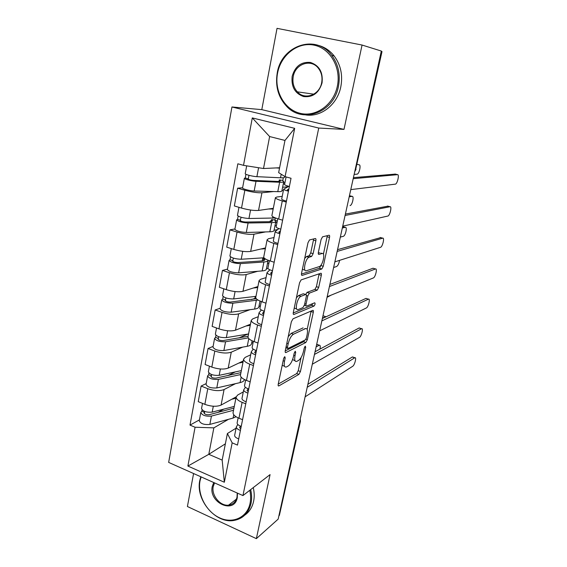 <?xml version="1.0" encoding="UTF-8"?>
<svg xmlns="http://www.w3.org/2000/svg" width="567" height="567" viewBox="0 0 567 567"><rect width="100%" height="100%" fill="white"/><g stroke="black" fill="none" stroke-linecap="round" stroke-linejoin="round"><path stroke-width="0.85" d="M284.747 356.643L283.571 358.748L278.22 384.192C277.993 385.532 278.191 386.106 278.822 385.929L298.894 374.39L300.439 371.527L305.684 347.358L305.301 346.125L304.217 348.117L303.529 351.278C302.367 355.828 300.701 358.883 298.533 360.442L296.796 361.377C294.868 361.923 294.273 360.038 295.017 355.722L295.705 352.497L295.301 351.242L294.16 353.291L293.472 356.53C292.288 361.193 290.559 364.34 288.277 365.97L286.441 366.962C284.407 367.544 283.762 365.63 284.506 361.214L285.201 357.912L284.747 356.643M315.854 240.826C316.117 239.288 315.932 238.53 315.302 238.53L309.49 239.954L307.973 242.768L301.566 273.223C301.311 274.747 301.516 275.477 302.176 275.399L321.815 268.985L323.275 266.27L329.526 237.453C329.788 235.978 329.625 235.234 329.044 235.234L322.545 236.815L321.092 239.536L318.378 252.209C318.115 253.704 318.293 254.434 318.909 254.406L322.099 253.492C325.564 252.223 323.034 265.016 319.533 266.525L306.407 270.728C302.672 272.273 305.138 258.963 308.923 257.29L311.616 256.461L313.126 253.676L315.854 240.826L313.452 240.103L313.572 238.948M318.732 128.05L343.992 129.396L362.058 45.041L381.322 51.044L278.17 519.117L256.355 538.65L270.069 474.607L242.945 495.579L318.732 128.05L231.946 106.979L168.654 462.403L242.945 495.579M293.033 318.796L291.353 321.765L285.265 350.697C285.031 352.121 285.244 352.738 285.91 352.546L305.797 342.539L307.342 339.711L313.296 312.261C313.544 310.865 313.367 310.227 312.771 310.355L293.033 318.796M285.91 352.546L285.272 352.305L285.91 352.546M293.309 312.452L299.553 282.777L301.134 279.892L320.809 273.251C321.397 273.188 321.567 273.875 321.312 275.314L318.689 287.412L317.201 290.162L309.341 293.146L307.803 295.967L306.06 304.11C305.811 305.556 306.003 306.215 306.627 306.088L314.692 302.785C315.387 303.465 315.16 304.564 314.005 306.081L293.947 314.458C293.274 314.607 293.068 313.934 293.309 312.452M193.588 473.537L187.408 506.515L256.355 538.65M362.058 45.041L277.029 28.35L261.798 109.637L231.946 106.979M381.265 51.299L382.002 51.576L355.658 169.469L381.683 51.434M300.397 421.465L279.382 515.353L299.964 422.004L299.986 420.112M278.9 515.779L279.382 515.353M233.129 412.308L233.065 412.634C233.009 414.64 234.972 416.504 238.955 418.219L242.577 419.693M235.475 383.668L224.078 389.543C219.741 391.216 214.305 390.939 207.777 388.7L204.857 404.356C211.342 406.617 216.75 406.858 221.087 405.072L236.17 396.85M204.857 404.356L198.244 401.663L201.122 386.056L206.182 383.604M245.766 403.803L242.116 402.35C238.105 400.663 236.12 398.856 236.155 396.928L237.764 394.944L243.286 391.946M207.777 388.7L201.122 386.056M240.493 374.936L240.429 375.234C240.415 377.055 242.435 378.791 246.489 380.436L250.167 381.853M213.1 346.402L208.054 348.492L205.098 364.503L211.817 367.09C218.401 369.287 223.866 369.627 228.203 368.103L243.243 360.973M253.442 365.552L249.735 364.156C245.653 362.54 243.604 360.86 243.604 359.124L245.185 357.373L250.678 354.8M242.683 347.124L231.265 352.178C226.928 353.588 221.449 353.206 214.815 351.037L208.054 348.492M253.13 342.503L251.649 343.155M248.041 336.607L247.992 336.869C248.02 338.492 250.097 340.094 254.222 341.667L257.964 343.028M220.194 308.257L215.162 309.965L212.129 326.386L218.961 328.867C225.652 330.993 231.166 331.44 235.496 330.192L250.479 324.218M261.323 326.294L257.553 324.962C253.392 323.417 251.294 321.879 251.245 320.341L252.79 318.831L258.261 316.705M250.09 309.674L238.643 313.856C234.306 314.983 228.77 314.501 222.037 312.396L215.162 309.965M260.416 305.904L258.942 306.442M255.788 297.271L255.745 297.498C255.816 298.915 257.957 300.375 262.152 301.871L265.966 303.175M227.473 269.127L222.448 270.431L219.344 287.285L226.29 289.652C233.087 291.707 238.65 292.26 242.981 291.303L257.907 286.541M269.41 285.988L265.576 284.719C261.344 283.252 259.183 281.856 259.091 280.53L260.6 279.283L266.043 277.632M257.709 271.281L246.206 274.541C241.875 275.378 236.29 274.775 229.444 272.748L222.448 270.431M267.936 268.382L266.419 268.815M263.747 256.894L263.705 257.085C263.825 258.283 266.022 259.594 270.303 261.011L274.18 262.245M234.944 228.969L229.933 229.855L226.743 247.155L233.81 249.402C240.713 251.379 246.333 252.046 250.664 251.394L265.512 247.921M277.724 244.597L273.811 243.392C269.502 242.01 267.284 240.769 267.142 239.664L268.616 238.686L274.024 237.53M265.569 231.917L253.973 234.192C249.643 234.717 244.001 234.001 237.049 232.052L229.933 229.855M277.66 229.543L274.074 230.245M271.912 215.432L271.884 215.588C272.054 216.551 274.315 217.707 278.673 219.032L282.621 220.194M242.605 187.755L237.623 188.194L234.341 205.956L241.528 208.075C248.552 209.974 254.222 210.761 258.545 210.435L273.315 208.309M286.257 202.065L282.281 200.931C277.894 199.634 275.597 198.556 275.406 197.692L276.845 197.004L282.224 196.366M286.796 186.883L287.462 187.067M273.726 191.547L261.94 192.773C257.624 192.964 251.925 192.121 244.859 190.257L237.623 188.194M283.38 190.54L281.934 190.696M228.451 419.332L213.858 427.865L208.791 454.316L222.172 460.106L227.395 433.514L236.07 428.184M225.368 443.819L208.791 454.316L187.89 466.06L195.069 427.234L213.858 427.865M227.395 433.514L232.165 442.855L224.341 482.241L187.89 466.06M243.512 165.344L252.287 117.915L294.677 128.34L285.073 176.656L278.652 172.623L284.974 140.439L269.63 136.548L263.506 168.519L243.512 165.344L237.842 163.799L190.002 425.094L195.069 427.234M232.165 442.855L237.474 445.095L291.034 178.272L285.073 176.656M343.992 129.396L261.798 109.637M263.506 168.519L279.609 167.747M199.428 419.899L190.002 425.094M274.931 220.194L275.364 218.012M282.784 180.568L283.344 177.74M224.341 482.241L222.172 460.106M284.974 140.439L294.677 128.34M269.63 136.548L252.287 117.915M282.189 365.325L284.152 366.112M292.607 359.485L294.549 360.555M278.248 384.086L296.697 373.568L298.242 370.712L301.077 357.586M307.179 329.37L311.113 311.063M285.229 350.881L303.558 341.752L304.699 340.2M287.455 347.224L287.908 348.521L305.337 339.881L306.428 337.897L307.158 334.53C307.938 330.114 307.342 328.158 305.386 328.662L293.465 334.225C291.169 335.756 289.411 338.917 288.199 343.708L287.455 347.224L286.101 346.735M304.869 328.484L305.386 328.662M288.22 336.663L291.176 333.382L303.118 327.875M305.663 294.507L307.016 292.381L314.912 289.418L316.407 286.675L319.129 273.818M293.231 312.97L311.708 305.337L312.743 303.586M301.049 296.279L300.85 296.371C297.023 298.008 294.379 311.446 298.242 309.525L302.962 307.59L304.529 304.727L306.279 296.555C306.527 295.095 306.336 294.415 305.698 294.521L301.049 296.279L298.681 295.499L296.399 297.788M294.252 307.973L295.889 308.724M303.877 293.919L305.698 294.521M298.681 295.499L303.359 293.749M304.677 258.424L306.513 256.546L309.221 255.724L310.73 252.939L313.452 240.103M302.438 269.084L304.018 269.97M320.851 253.116L322.099 253.492M318.25 253.201L319.753 252.776M323.424 254.2L327.322 235.645M301.453 274.088L319.512 268.255L321.092 264.995M234.291 406.419L212.193 412.117C206.466 412.606 202.922 411.408 201.547 408.523L201.576 408.36M235.9 398.232L231.747 399.26M233.951 408.12L209.202 414.704C206.459 414.945 204.765 414.364 204.106 412.967L204.758 411.458M223.788 409.126L217.785 412.471M319.887 349.137C320.539 346.444 320.341 345.133 319.306 345.218L316.124 346.884M236.035 416.738L233.094 418.063L209.861 424.407C204.148 424.952 200.619 423.747 199.265 420.778L199.293 420.615M233.533 410.267L211.441 416.072C205.722 416.582 202.178 415.377 200.81 412.464L201.809 411.252L202.079 409.813M316.627 344.623L317.768 344.672M204.354 413.591L204.581 412.393L201.809 411.252M240.493 426.129L239.65 427.532L240.741 428.822M237.793 424.485L236.319 426.951C236.326 428.283 237.693 429.439 240.422 430.41M234.674 435.194L234.639 435.385C234.639 436.746 236 437.908 238.721 438.886M307.881 384.298L352.32 356.997L353.113 357.146M237.148 422.769L237.112 422.954C237.119 424.279 238.494 425.42 241.23 426.391M305.117 396.836L352.688 366.282C354.722 365.155 356.827 356.714 354.814 357.749L307.222 387.289M241.344 370.62L219.174 375.333C213.412 375.659 209.811 374.489 208.373 371.832L208.394 371.683M242.995 362.235L238.785 363.086M240.947 372.625L216.126 378.097C213.362 378.253 211.64 377.693 210.952 376.403L211.661 374.574M235.34 371.895L227.842 375.574M326.202 316.719L322.488 318.023M244.427 379.529C244.193 380.946 242.747 381.974 240.089 382.612L216.785 387.934C211.037 388.317 207.451 387.141 206.034 384.398L206.062 384.249M240.564 374.567L218.408 379.387C212.646 379.734 209.053 378.558 207.621 375.871L208.599 374.787L208.932 373.022M325.486 316.641L324.026 316.088M211.215 376.977L211.42 375.886L208.599 374.787M248.566 333.949L226.339 337.62C220.535 337.769 216.877 336.635 215.368 334.211L215.389 334.083M250.26 325.352L245.979 326.011M248.112 336.252L223.221 340.561C220.435 340.639 218.685 340.087 217.969 338.917L218.749 336.748M247.836 334.069L238.941 337.911M327.046 297.335L331.064 295.159M252.117 340.802L251.564 343.581C251.387 344.871 249.955 345.778 247.262 346.295L223.88 350.541C218.097 350.753 214.454 349.605 212.972 347.096L212.994 346.961M248.254 337.904L225.546 341.773C219.748 341.944 216.098 340.802 214.595 338.357L215.559 337.408L215.956 335.295M248.466 334.438L247.807 334.197M218.245 339.435L218.423 338.464L215.559 337.408M248.183 388.785L247.077 390.443L248.204 391.648M245.383 387.289L243.704 389.848C243.739 391.067 245.142 392.144 247.914 393.094M242.017 398.317L241.981 398.495C242.01 399.742 243.406 400.841 246.17 401.79M315.054 351.753L359.088 327.981L359.839 328.165M244.554 385.581L244.519 385.751C244.554 386.949 245.965 388.026 248.743 388.969M312.304 364.212L359.45 337.408C361.505 336.422 363.631 327.655 361.548 328.747L314.458 354.453M256.135 350.477L254.696 352.405L255.859 353.517M253.236 349.137L251.28 351.788C251.344 352.887 252.783 353.886 255.597 354.807M249.544 360.506L249.515 360.662C249.572 361.781 250.997 362.809 253.81 363.731M322.382 318.477L365.998 298.391L366.693 298.611M252.145 347.429L252.117 347.585C252.18 348.662 253.626 349.662 256.447 350.576M319.66 330.859L366.346 307.966C368.415 307.137 370.563 298.015 368.408 299.163L321.858 320.879M201.129 476.904L200.016 480.936C197.316 494.679 206.324 511.774 219.542 517.827C232.711 524.092 247.162 517.543 250.04 503.404C250.898 499.229 250.805 494.863 249.771 490.306M250.664 489.612C251.805 494.41 251.925 499.01 251.025 503.404C248.573 513.227 242.775 518.925 233.632 520.506C215.368 523.702 195.374 499.669 199.804 480.412L200.775 476.748M237.467 493.134L237.282 497.677C234.348 514.666 208.373 502.695 212.271 486.443L213.752 482.545M214.567 482.907L213.256 486.451C211.186 495.253 220.187 506.317 228.572 505.154C233.037 504.531 235.858 501.852 237.02 497.117L237.219 493.021M253.258 487.606C254.392 492.376 254.512 496.947 253.612 501.32C252.272 507.337 249.345 511.93 244.831 515.098M337.337 86.248C341.377 67.728 330.157 48.188 313.877 45.112C297.647 41.76 280.835 55.134 277.568 73.129C274.059 91.081 284.499 109.7 300.255 113.35C315.954 117.277 333.545 104.824 337.337 86.248M277.228 73.037C281.182 45.636 315.904 33.375 331.759 55.36C338.379 64.369 340.604 74.745 338.421 86.475C333.701 112.627 302.799 123.804 286.838 106.561C278.319 97.538 275.115 86.361 277.228 73.037M322.049 82.895C318.945 93.002 312.8 97.559 303.607 96.56C294.918 93.463 291.105 86.716 292.168 76.332C295.074 66.296 301.162 61.661 310.418 62.441C319.306 65.474 323.183 72.293 322.049 82.895M293.252 76.559C292.26 82.541 293.621 87.637 297.342 91.84C304.755 100.394 319.54 95.079 321.645 82.789C322.651 77.147 321.496 72.222 318.193 68.026C310.794 58.451 295.194 64 293.252 76.559M317.513 45.169C324.126 46.714 329.682 50.321 334.183 55.984C340.767 64.936 342.971 75.234 340.795 86.886C337.33 104.64 321.014 117.312 305.748 114.931M255.972 296.357L233.682 298.937C227.842 298.901 224.128 297.795 222.54 295.627L222.562 295.513M257.709 287.547L253.329 288.001M256.263 298.696L230.493 302.062C227.693 302.055 225.921 301.524 225.163 300.467L226.013 297.951M255.235 296.442L254.852 298.405L251.514 299.553M333.616 267.511L336.621 266.504C338.031 265.547 339.002 263.499 339.541 260.366M255.859 298.859L255.972 298.299M258.013 300.049L232.874 303.196C227.034 303.182 223.327 302.076 221.754 299.879L222.703 299.071L223.164 296.591M260.012 301.056L258.871 306.79C258.729 307.931 257.305 308.689 254.604 309.079L231.166 312.19C225.333 312.219 221.64 311.106 220.081 308.845L220.109 308.732M255.88 298.752L254.852 298.405M225.453 300.935L225.616 300.085L222.703 299.071M263.974 257.787L241.216 259.247C235.333 259.013 231.563 257.942 229.904 256.043L229.926 255.951M265.342 248.778L260.834 249.012M263.386 260.685L263.861 258.261L264.817 259.615C264.732 260.352 263.627 260.799 261.493 260.962L237.956 262.564C235.142 262.464 233.335 261.947 232.548 261.026L233.469 258.141M263.846 258.354L262.67 258.658L262.23 260.898M340.32 237.091L343.368 236.311C345.608 235.624 347.5 226.623 345.246 227.339L342.326 228.005M263.861 258.261L264.498 258.318M268.113 260.239L268.113 260.26C268.007 261.196 266.603 261.77 263.903 261.982L240.387 263.62C234.511 263.407 230.748 262.337 229.096 260.409L230.025 259.75L230.563 256.886M268.071 260.487L266.362 269.091C266.249 270.069 264.839 270.679 262.138 270.92L238.636 272.84C232.768 272.677 229.018 271.6 227.381 269.608L227.402 269.509M342.61 226.708L343.453 226.821M267.475 263.478L268.942 263.081M263.719 258.991L262.67 258.658M232.853 261.43L232.987 260.714L230.025 259.75M277.313 221.01L275.165 220.379M275.512 217.976L248.948 218.501C243.03 218.061 239.203 217.033 237.46 215.417L237.474 215.347M273.174 209.017L268.467 209.003M271.097 221.541L271.487 219.585L272.5 220.726C272.443 221.328 271.345 221.647 269.212 221.69L245.617 222.03C242.782 221.832 240.947 221.336 240.125 220.549L241.124 217.281M271.239 220.832L270.076 221.031L269.949 221.669M350.066 205.58L350.25 205.523C352.468 204.822 354.283 195.863 352.093 196.388L349.201 196.799M271.487 219.585L274.52 219.918L275.838 221.392C275.768 222.151 274.378 222.562 271.671 222.625L248.098 222.994C242.18 222.576 238.36 221.548 236.63 219.897L237.545 219.401L238.154 216.133M275.796 221.577L274.038 230.45C273.96 231.251 272.564 231.697 269.857 231.797L246.298 232.463C240.394 232.094 236.581 231.053 234.873 229.344L234.887 229.259M349.428 195.764L350.151 195.856M274.952 225.843L276.405 225.574M271.139 221.35L270.076 221.031M277.036 222.406L275.583 222.668M240.443 220.896L240.557 220.308L237.545 219.401M264.342 311.233L262.514 313.381L263.712 314.387M261.38 309.993L259.055 312.736C259.147 313.7 260.622 314.628 263.485 315.514M257.269 321.702L257.241 321.836C257.326 322.836 258.793 323.778 261.649 324.671M329.881 284.457L373.029 268.226L373.646 268.418M259.941 308.292L259.913 308.42C260.005 309.369 261.486 310.284 264.357 311.17M327.173 296.747L373.405 277.922C375.467 277.171 377.594 267.978 375.467 268.971L329.427 286.541M272.309 271.543L270.537 273.315L271.777 274.215M269.892 269.821L267.036 272.656C267.156 273.478 268.673 274.322 271.586 275.179M265.2 281.877L265.172 281.997C265.292 282.855 266.795 283.72 269.694 284.577M337.549 249.671L380.733 237.601M267.936 268.106L267.915 268.219C268.042 269.034 269.566 269.864 272.479 270.714M334.863 261.855L380.641 247.276C382.682 246.503 384.738 237.375 382.682 238.168L337.167 251.415M280.488 230.804L278.773 232.179L280.055 232.973M278.921 228.6L275.229 231.492C275.385 232.179 276.937 232.931 279.9 233.753M273.337 240.996L273.315 241.088C273.464 241.804 275.009 242.584 277.958 243.406M345.395 214.078L387.948 206.168M276.15 226.85L276.136 226.942C276.292 227.608 277.851 228.352 280.821 229.167M342.73 226.155L388.026 216.013C390.046 215.233 392.031 206.14 390.039 206.742L345.083 215.467M284.918 182.836L283.571 182.461M282.614 187.28L287.143 186.848L287.327 185.912M284.762 176.457L284.627 177.124C284.599 177.684 283.231 177.903 280.516 177.79L256.894 176.67C253.017 176.543 244.958 174.501 245.22 173.715L245.227 173.658M279.531 168.123L276.136 167.917M279.014 181.397L279.304 179.916L280.374 180.845C280.353 181.298 279.269 181.49 277.128 181.412L253.484 180.419C250.628 180.115 248.764 179.64 247.899 178.995L248.318 178.832L248.977 175.316M354.134 174.416L357.267 174.126C359.457 173.41 361.207 164.487 359.081 164.82L357.125 164.317M279.304 179.916L282.359 180.334L283.755 181.532C283.72 182.106 282.352 182.347 279.637 182.248L256.015 181.284C252.138 181.185 244.101 179.129 244.363 178.314L245.256 177.981L245.943 174.289M283.727 181.667L281.905 190.817C281.87 191.44 280.495 191.717 277.78 191.66L254.172 191.008C250.295 190.966 242.286 188.889 242.563 188.01L242.57 187.946M284.705 183.899L283.259 184.027M248.24 179.271L248.318 178.832L245.256 177.981M288.887 188.967L287.235 189.931L288.56 190.604M288.823 186.337L283.642 189.215C283.833 189.747 285.435 190.406 288.44 191.192M281.7 199.003L281.686 199.074C281.863 199.641 283.45 200.321 286.448 201.115M353.418 177.655L395.312 174.097M284.591 184.473L284.577 184.544C284.769 185.055 286.37 185.7 289.39 186.479M350.782 189.619L395.553 184.119C397.552 183.325 399.473 174.275 397.545 174.671L353.191 178.683M237.049 232.052L233.81 249.402M229.444 272.748L226.29 289.652M222.037 312.396L218.961 328.867M214.815 351.037L211.817 367.09M244.859 190.257L241.528 208.075M261.94 192.773L258.545 210.435M253.973 234.192L250.664 251.394M273.811 243.392L270.303 261.011M246.206 274.541L242.981 291.303M265.576 284.719L262.152 301.871M238.643 313.856L235.496 330.192M257.553 324.962L254.222 341.667M231.265 352.178L228.203 368.103M249.735 364.156L246.489 380.436M224.078 389.543L221.087 405.072M242.116 402.35L238.955 418.219M282.281 200.931L278.673 219.032M299.496 422.33L300.425 421.331L300.255 418.878M355.218 169.498L355.658 169.469L354.793 171.425M283.16 360.718L284.506 361.214M294.592 352.093L295.705 352.497M293.741 355.261L295.017 355.722M304.621 346.976L305.684 347.358M298.242 370.712L300.439 371.527M296.697 373.568L298.894 374.39M278.191 385.624L278.893 385.893M284.039 357.486L285.201 357.912M311.035 311.503L313.296 312.261M305.925 339.215L307.342 339.711M303.558 341.752L305.797 342.539M291.176 333.382L293.5 334.204M286.838 343.219L288.199 343.708M319.015 274.584L321.312 275.314M316.407 286.675L318.689 287.412M314.848 289.446L317.137 290.191M307.087 292.352L309.412 293.118M306.393 295.499L307.803 295.967M304.755 303.671L306.06 304.11M304.373 305.329L306.102 305.911M311.708 305.337L313.976 306.095M293.359 314.26L293.947 314.458M310.73 252.939L313.126 253.676M309.086 255.774L311.481 256.518M306.875 256.397L309.284 257.142M318.484 254.271L318.909 254.406M327.194 236.765L329.526 237.453M320.972 265.547L323.275 266.27M319.412 268.297L321.723 269.02M301.665 275.236L302.176 275.399M212.193 412.117L213.312 406.227M233.094 418.063L233.753 414.725M209.861 424.407L211.441 416.072M316.882 344.488L319.15 345.289M239.749 427.263L239.657 427.724M354.673 357.827L352.32 356.997M219.174 375.333L220.386 368.975M240.089 382.612L241.166 377.147M216.785 387.934L218.408 379.387M226.339 337.62L227.636 330.767M247.262 346.295L248.778 338.591M223.88 350.541L225.546 341.773M247.169 390.209L247.092 390.62M361.47 328.782L359.088 327.981M254.789 352.192L254.711 352.568M368.401 299.17L365.991 298.398L368.408 299.163M233.682 298.937L235.078 291.566M254.604 309.079L256.327 300.354M231.166 312.19L232.874 303.196M241.216 259.247L242.719 251.337M262.138 270.92L263.903 261.982M238.636 272.84L240.387 263.62M342.865 226.651L345.246 227.339M272.529 218.274L272.84 216.686M248.948 218.501L250.557 210.031M269.857 231.797L271.671 222.625M246.298 232.463L248.098 222.994M349.676 195.728L352.093 196.388M375.467 268.971L373.029 268.226M382.682 238.168L380.209 237.453M390.039 206.742L387.53 206.055M280.516 177.79L281.218 174.232M256.894 176.67L258.587 167.74M277.78 191.66L279.637 182.248M254.172 191.008L256.015 181.284M397.545 174.671L395.001 174.019M275.406 197.692L271.884 215.588M236.155 396.928L233.065 412.634M243.604 359.124L240.429 375.234M251.245 320.341L247.992 336.869M259.091 280.53L255.745 297.498M267.142 239.664L263.705 257.085M354.744 171.659L356.012 169.37M278.22 385.702L278.822 385.929M285.881 347.791L287.462 348.365M291.14 333.403L293.465 334.225M314.912 289.418L317.201 290.162M307.016 292.381L309.341 293.146M311.737 305.322L314.005 306.081M298.483 295.584L300.85 296.371M309.221 255.724L311.616 256.461M306.513 256.546L308.923 257.29M319.512 268.255L321.815 268.985M201.547 408.523L202.497 403.392M199.265 420.778L200.81 412.464M317.038 344.417L319.306 345.218M236.319 426.951L234.639 435.385M238.126 417.865L237.112 422.954M354.814 357.749L352.468 356.919M208.373 371.832L209.421 366.162M206.034 384.398L207.621 375.871M323.275 315.833L325.571 316.606M215.368 334.211L216.523 327.981M212.972 347.096L214.595 338.357M243.704 389.848L241.981 398.495M245.646 380.096L244.519 385.751M361.548 328.747L359.166 327.946M251.28 351.788L249.515 360.662M253.357 341.341L252.117 347.585M228.572 505.154L236.432 499.102M297.342 91.84L313.827 94.179M334.183 55.984L331.759 55.36M222.54 295.627L223.809 288.801M220.081 308.845L221.754 299.879M229.904 256.043L231.293 248.601M227.381 269.608L229.096 260.409M237.46 215.417L238.969 207.324M234.873 229.344L236.63 219.897M259.055 312.736L257.241 321.836M261.281 301.559L259.913 308.42M267.036 272.656L265.172 281.997M269.41 260.714L267.915 268.219M275.229 231.492L273.315 241.088M277.766 218.756L276.136 226.942M245.22 173.715L246.68 165.847M242.563 188.01L244.363 178.314M283.642 189.215L281.686 199.074M286.094 176.932L284.577 184.544"/></g></svg>
